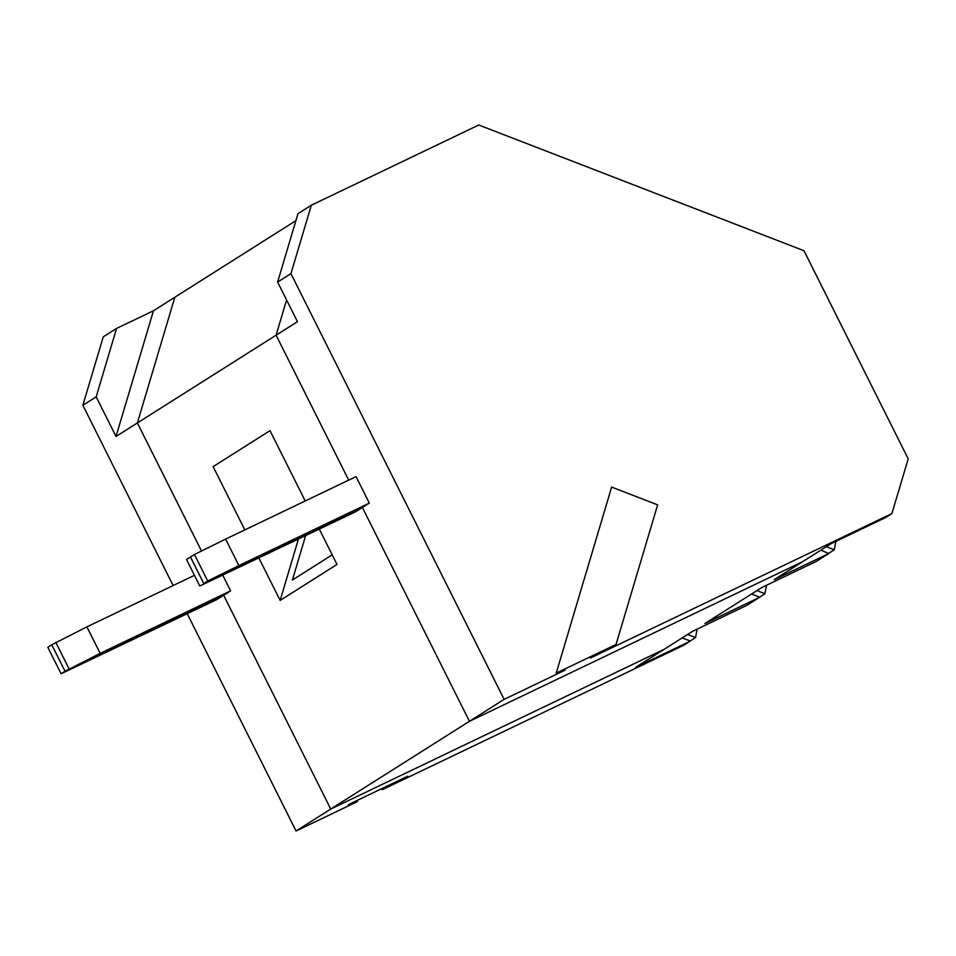 <?xml version="1.0" encoding="UTF-8"?>
<svg xmlns="http://www.w3.org/2000/svg" width="956" height="956" viewBox="0 0 956 956"><rect width="100%" height="100%" fill="white"/><g stroke="black" fill="none" stroke-linecap="round" stroke-linejoin="round"><path stroke-width="1.43" d="M295.918 220.633L153.462 310.76L116.023 436.462L137.377 422.946L174.829 297.244L137.377 422.946L297.459 321.682L277.622 282.068L297.997 213.654L311.321 205.229L478.765 125.009L803.972 250.723L908.2 458.856L891.9 513.587L885.65 517.531L831.17 543.641L802.729 561.626L774.288 579.623L828.78 553.512L820.869 550.154M199.78 585.992L362.384 507.493L355.441 511.878L199.78 585.992L186.516 559.511L194.438 554.492L225.616 539.1L238.881 565.594L207.703 580.985L194.438 554.492M826.307 546.712L834.301 549.808L828.864 553.237M766.533 585.251A76.241 18.511 -68.9 0 0 764.943 593.676L756.949 590.593M810.258 564.303L814.847 562.104M194.438 575.333L86.9 626.861L51.767 644.762L65.032 671.243L61.065 673.753L47.8 647.26L51.767 644.762L65.032 671.243L223.656 595.253L65.032 671.243L100.165 653.354L230.599 590.856L223.656 595.253L330.728 809.051L664.014 649.387L692.443 631.402L746.935 605.291L759.423 597.392L704.931 623.503L761.801 587.522L816.293 561.411L828.78 553.512M834.301 549.808A76.241 18.511 111.1 0 1 835.903 541.371M61.065 673.753L216.725 599.639L223.656 595.253L330.728 809.051L469.444 721.302L802.729 561.626L469.444 721.302L362.384 507.493L469.444 721.302L504.123 699.362L565.175 670.108L556.225 673.12L616.046 644.463L590.461 658.003L891.9 513.587M332.198 554.839L292.405 580.017L305.585 535.766M305.227 500.968L270.01 430.654L213.14 466.636L244.82 529.899M258.945 558.113L280.144 600.428L298.368 539.22M280.144 600.428L337.014 564.446L319.352 529.17M740.9 608.183L745.489 605.985M286.585 299.969L276.093 335.197L348.689 480.139L276.093 335.197L286.585 299.969M759.423 597.392L764.943 593.676M207.703 580.985L203.748 583.495L190.483 557.001L203.748 583.495L362.384 507.493L369.315 503.107L238.881 565.594M759.506 597.118L751.512 594.035M55.723 642.253L68.987 668.746M86.9 626.861L100.165 653.354M230.599 590.856L222.844 575.369M137.377 422.946L201.501 551.003L137.377 422.946M311.321 205.229L290.935 273.643L277.622 282.068M556.225 673.12L611.637 487.082L657.632 504.864L616.046 644.463M225.616 539.1L356.05 476.614L369.315 503.107M290.935 273.643L504.123 699.362M879.616 520.434L884.204 518.236M682.154 637.903L690.148 640.998L683.827 645.216L382.209 789.716L407.794 776.176L348.331 804.665L357.281 801.666L357.723 800.172M187.256 613.752L296.049 830.991L330.728 809.051L664.014 649.387L635.573 667.372L690.065 641.273M687.591 634.473L695.586 637.556L690.148 640.998M695.586 637.556A76.241 18.511 111.1 0 1 697.175 629.132M116.023 436.462L96.186 396.848L82.861 405.272L173.132 585.55M96.186 396.848L116.56 328.434L153.462 310.76M116.56 328.434L103.248 336.859L82.861 405.272M296.049 830.991L357.281 801.666M382.209 789.716L382.651 788.222"/></g></svg>
